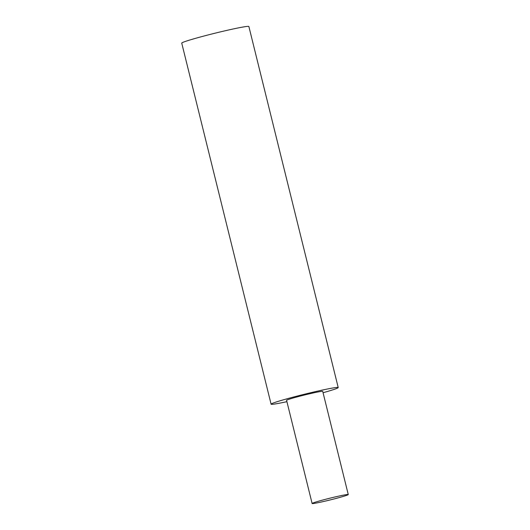 <?xml version="1.0" encoding="UTF-8"?>
<svg xmlns="http://www.w3.org/2000/svg" width="530" height="530" viewBox="0 0 530 530"><rect width="100%" height="100%" fill="white"/><g stroke="black" fill="none" stroke-linecap="round" stroke-linejoin="round"><path stroke-width="0.79" d="M323.061 392.73A34.576 1.63 166.1 0 0 338.219 387.562L248.868 26.5A34.576 1.63 166.1 0 0 229.874 29.7A34.576 1.63 166.1 0 0 181.737 43.115L271.095 404.171A34.576 1.63 166.1 0 0 286.915 401.674M338.219 387.562A34.576 1.63 166.1 0 0 319.232 390.756A34.576 1.63 166.1 0 0 271.095 404.171M348.263 494.556L322.73 391.392A18.616 0.875 166.1 0 0 312.508 393.114A18.616 0.875 166.1 0 0 286.584 400.342L312.117 503.5A18.616 0.875 166.1 0 0 330.395 499.876A18.616 0.875 166.1 0 0 348.263 494.556A18.616 0.875 166.1 0 0 338.034 496.279A18.616 0.875 166.1 0 0 312.117 503.5"/></g></svg>
